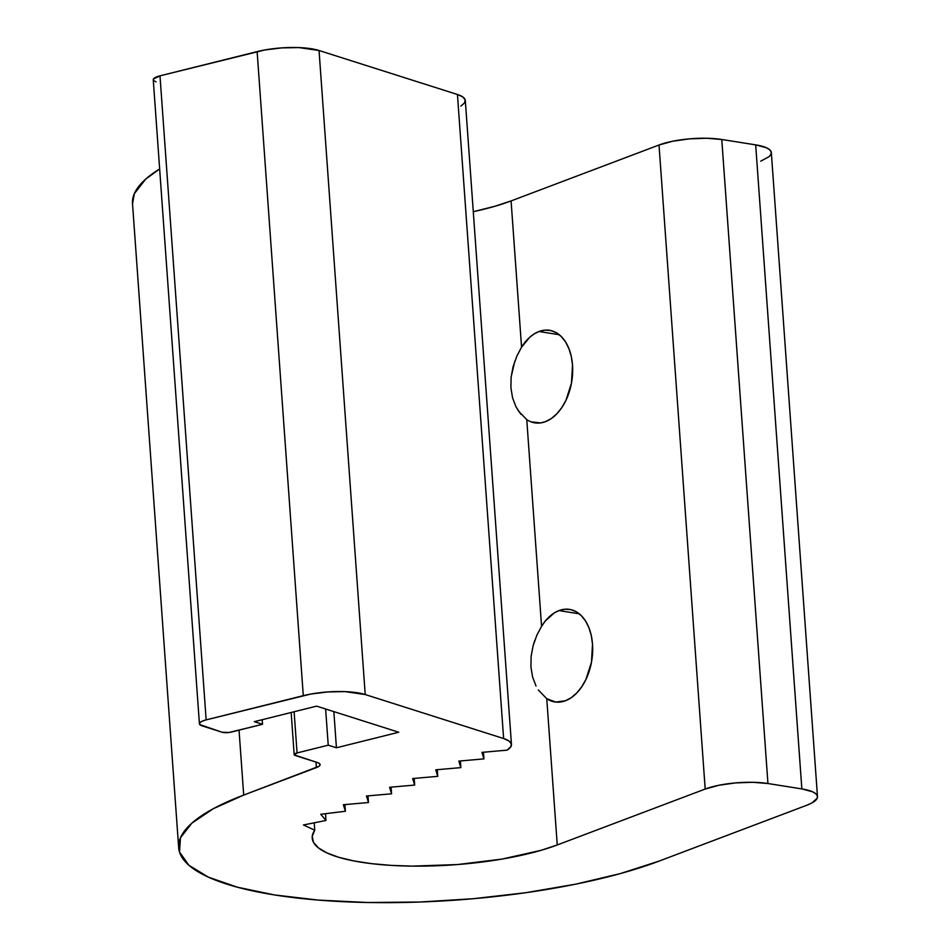 <?xml version="1.0" encoding="UTF-8"?>
<svg xmlns="http://www.w3.org/2000/svg" width="950" height="950" viewBox="0 0 950 950"><rect width="100%" height="100%" fill="white"/><g stroke="black" fill="none" stroke-linecap="round" stroke-linejoin="round"><path stroke-width="1.43" d="M558.98 610.589A46.859 29.949 99 0 1 569.572 609.389A46.859 29.949 99 0 1 592.622 652.246A46.859 29.949 99 0 1 565.44 700.756L571.294 697.644L576.793 692.93L581.732 686.791L585.924 679.44L591.446 662.34L592.515 644.207L591.304 635.633L588.976 627.831L585.616 621.098L581.352 615.683L576.365 611.824L570.819 609.627L564.953 609.211L558.98 610.589L554.206 612.976L545.395 620.908L541.571 626.264L526.763 419.627L541.571 626.264A46.859 29.949 99 0 1 558.98 610.589L579.274 613.819L558.98 610.589M538.971 331.503A46.859 29.949 99 0 1 549.563 330.303A46.859 29.949 99 0 1 572.612 373.16A46.859 29.949 99 0 1 545.431 421.669L551.285 418.57L556.795 413.856L561.735 407.704L565.927 400.366L571.449 383.254L572.518 365.121L571.306 356.547L568.967 348.745L565.606 342.012L561.355 336.609L556.356 332.738L550.822 330.553L544.944 330.137L538.971 331.503L534.209 333.889L529.637 337.357L521.562 347.178L511.088 200.925L659.015 145.006L705.185 789.046A44.626 11.78 -4.1 0 1 767.944 783.524L721.774 139.484L755.678 144.875L801.847 788.916L767.944 783.524L721.774 139.484A44.626 11.78 175.9 0 0 659.015 145.006L705.185 789.046L557.246 844.966L546.761 698.713L555.786 702.074L565.44 700.756A46.859 29.949 99 0 1 554.847 701.943A46.859 29.949 99 0 1 546.761 698.713L557.246 844.966A139.46 36.801 -4.1 0 1 404.498 865.972A139.46 36.801 -4.1 0 1 312.218 838.078A139.46 36.801 -4.1 0 1 314.747 830.181L314.224 822.819L314.747 830.181L303.454 824.968L314.747 830.181L312.241 836.356L313.488 842.318L318.44 847.899L326.966 852.946L338.841 857.328L353.744 860.914L371.284 863.621L390.973 865.379L412.276 866.127L457.449 864.559L501.968 859.097L541.072 850.321L557.246 844.966L705.185 789.046L718.806 785.282L735.526 782.907L752.78 782.289L767.944 783.524L801.847 788.916A44.626 11.78 -4.1 0 1 817.487 796.646A44.626 11.78 -4.1 0 1 806.871 805.22L658.944 861.151A273.351 72.129 -4.1 0 1 359.551 902.31A273.351 72.129 -4.1 0 1 178.671 847.661A273.351 72.129 -4.1 0 1 243.699 795.079L239.044 730.146L243.699 795.079L213.204 808.747L191.852 823.163L180.464 837.781L179.502 852.008L188.967 865.331L208.525 877.218L237.417 887.217L274.526 894.947L318.428 900.101L367.436 902.5L419.662 902.037L473.112 898.724L525.73 892.715L575.474 884.212L620.457 873.549L658.944 861.151L806.871 805.22L811.858 802.988L817.202 798.249L817.356 795.934L815.812 793.761L812.618 791.813L801.847 788.916L755.678 144.875L721.774 139.484L706.61 138.249L689.356 138.866L672.648 141.241L659.015 145.006L511.088 200.925L521.562 347.178A46.859 29.949 99 0 1 538.971 331.503L559.265 334.733L538.971 331.503M531.133 421.883L540.586 422.916L545.431 421.669A46.859 29.949 99 0 1 534.838 422.857A46.859 29.949 99 0 1 526.763 419.627L518.32 410.887M532.606 677.077L536.049 686.078L532.606 677.077L530.919 666.924L532.606 677.077M536.976 634.897L533.164 645.525L531.121 656.236L530.919 666.924M516.978 355.811L513.154 366.439L511.112 377.15L510.91 387.838L512.596 397.991L516.052 406.992L520.897 414.319M473.278 211.696A139.46 36.801 175.9 0 0 511.088 200.925L494.902 206.269L473.278 211.696M303.454 824.968L325.969 820.467L325.482 813.699L325.969 820.467L320.756 814.281L325.969 820.467L303.454 824.968M320.756 814.281L345.396 811.252L344.921 804.602L345.396 811.252L343.378 804.733L368.481 802.524L343.378 804.733L345.396 811.252L320.756 814.281M368.006 795.874L368.481 802.524L366.474 796.005L391.578 793.796L366.474 796.005L368.481 802.524L368.006 795.874M391.103 787.146L391.578 793.796L389.571 787.277L414.675 785.068L389.571 787.277L391.578 793.796L391.103 787.146M414.188 778.418L414.675 785.068L412.656 778.549L437.76 776.34L412.656 778.549L414.675 785.068L414.188 778.418M437.285 769.69L437.76 776.34L435.753 769.821L460.857 767.612L435.753 769.821L437.76 776.34L437.285 769.69M460.382 760.95L460.857 767.612L458.838 761.092L483.942 758.884L458.838 761.092L460.857 767.612L460.382 760.95M483.467 752.222L483.942 758.884L481.935 752.364L507.039 750.156L481.935 752.364L483.942 758.884L483.467 752.222M460.869 106.115L464.538 102.921L465.179 99.786L462.769 96.912L457.449 94.501L503.619 738.542A44.626 11.78 -4.1 0 1 511.468 744.491A44.626 11.78 -4.1 0 1 507.039 750.156L510.708 746.961L511.349 743.826L508.927 740.953L503.619 738.542L365.216 694.545L319.046 50.504L457.449 94.501L503.619 738.542L365.216 694.545L345.004 691.624L327.916 691.932L310.923 694.023L206.15 719.886L159.992 75.846L257.129 51.609L303.288 695.661L206.15 719.886L201.922 721.323L199.678 722.974L199.761 724.577L222.074 732.224L228.974 732.498L262.521 724.292L262.188 719.708L262.521 724.292L254.303 721.679L316.623 706.135L254.303 721.679L262.521 724.292L231.361 732.058A6.697 1.769 -4.1 0 1 222.074 732.224L202.172 725.895A15.616 4.121 -4.1 0 1 199.417 723.817A15.616 4.121 -4.1 0 1 206.15 719.886L159.992 75.846L153.508 78.933L153.591 80.536L156.002 81.854M398.751 732.236L316.623 706.135L398.751 732.236L336.431 747.781L333.842 711.609L336.431 747.781L328.225 745.18L336.431 747.781L398.751 732.236M325.624 708.997L328.225 745.18L297.065 752.946L294.108 711.74L297.065 752.946L294.322 754.953L317.348 762.518L319.509 763.586L320.079 764.893L318.998 766.27L243.699 795.079L316.386 767.6L315.994 762.078L316.386 767.6A15.616 4.121 -4.1 0 0 320.103 764.596A15.616 4.121 -4.1 0 0 317.348 762.518L295.355 755.523A6.697 1.769 -4.1 0 1 294.179 754.633A6.697 1.769 -4.1 0 1 297.065 752.946L328.225 745.18L325.624 708.997M132.525 203.894L134.306 193.729L145.683 179.123L159.648 168.969A273.351 72.129 175.9 0 0 132.513 203.609L178.671 847.661M511.468 744.491L465.31 100.451A44.626 11.78 175.9 0 0 457.449 94.501L319.046 50.504L298.834 47.583L281.746 47.892L264.765 49.982L159.992 75.846A15.616 4.121 175.9 0 0 153.259 79.776L199.417 723.817M760.712 161.179L769.179 156.596L771.032 154.209L771.186 151.893L769.643 149.708L766.448 147.773L755.678 144.875A44.626 11.78 175.9 0 1 771.329 152.594L817.487 796.646M516.776 356.262L521.562 347.178M516.052 406.992L512.596 397.991L510.91 387.838L511.112 377.15L514.781 361.261M536.786 635.348L541.571 626.264M533.164 645.525L534.791 640.347M546.761 698.713L538.329 689.973M257.129 51.609L303.288 695.661A44.626 11.78 -4.1 0 1 365.216 694.545L319.046 50.504A44.626 11.78 175.9 0 0 257.129 51.609M291.163 712.488L294.179 754.633"/></g></svg>
